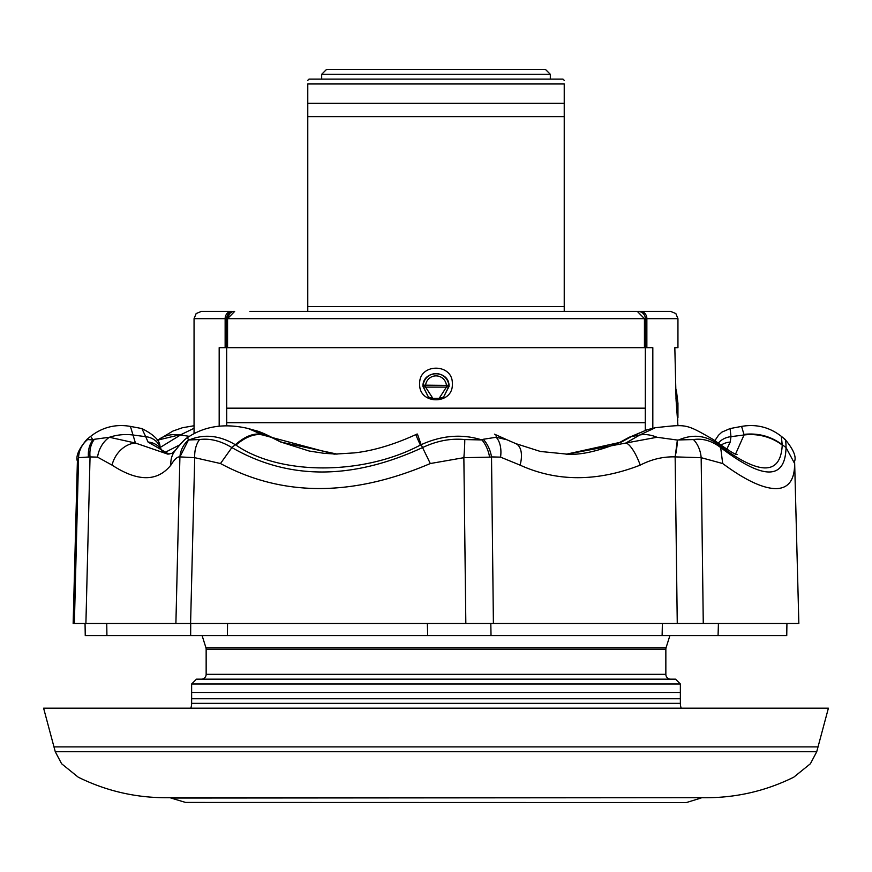 <?xml version="1.0" encoding="UTF-8"?>
<svg xmlns="http://www.w3.org/2000/svg" width="872" height="872" viewBox="0 0 872 872"><rect width="100%" height="100%" fill="white"/><g stroke="black" fill="none" stroke-linecap="round" stroke-linejoin="round"><path stroke-width="1.31" d="M53.977 746.901L818.023 746.901L828.4 708.184L43.6 708.184L53.977 746.901L818.023 746.901L816.726 751.74L55.274 751.74L53.977 746.901M432.828 398.308L439.172 398.308L446.42 387.113L425.58 387.113A2.42 1.722 6.6 0 1 423.171 385.25A2.42 1.722 6.6 0 1 423.182 385.152L423.193 385.152A12.884 12.884 0 0 1 448.818 385.152A2.42 1.722 173.4 0 1 448.829 385.25A2.42 1.722 173.4 0 1 446.42 387.113L446.42 385.391L448.808 385.152L448.906 386.405L443.586 397.033L449.058 386.405C449.549 369.597 422.462 369.597 422.942 386.405L428.414 397.033L423.094 386.405L423.182 385.152L446.42 385.391A10.464 10.464 0 0 0 425.58 385.391L425.58 387.113L432.828 398.308L428.414 397.033M55.274 751.74L61.607 763.752L78.262 777.203C107.147 791.46 137.82 798.294 170.269 797.695L701.731 797.695L170.966 798.043L185.954 802.545L686.046 802.545L185.245 802.436M681.577 802.545L676.857 802.545M564.228 80.344L563.018 79.134L308.982 79.134L307.772 80.344M564.228 311.162L564.228 83.974L307.772 83.974C307.772 79.134 307.772 79.134 307.772 83.974C307.772 79.134 307.772 79.134 307.772 83.974L307.772 311.402M564.228 103.332L307.772 103.332M564.228 116.641L307.772 116.641M249.926 311.402L637.334 311.402L644.441 318.662L644.441 347.688M419.672 383.985C418.658 362.948 453.309 362.883 452.328 383.985C453.331 405.044 418.669 405.055 419.672 383.985M194.053 433.7L194.053 318.662L196.145 313.571L201.312 311.402L231.462 311.402A7.259 6.322 -90 0 0 225.14 318.662L194.053 318.662M202.108 635.601L205.934 647.733L666.066 647.733L669.892 635.601M205.934 647.733A4.84 4.84 0 0 1 206.152 649.182L665.848 649.182A4.84 4.84 0 0 1 666.066 647.733M206.152 649.182L206.152 674.318L665.848 674.318L665.848 649.182M206.152 674.318A4.84 4.84 0 0 1 201.312 679.157M665.848 674.318A4.84 4.84 0 0 0 670.688 679.157M191.633 692.455L191.633 683.986L680.367 683.986L680.367 692.455L191.633 692.455L191.633 703.344A14.519 14.519 0 0 1 190.805 708.184M680.367 692.455L680.367 703.344A14.519 14.519 0 0 0 681.196 708.184M652.823 428.348L652.823 347.688L219.177 347.688L219.177 425.983M677.947 425.743L676.083 400.085L674.83 347.688L677.947 347.688L677.947 318.662L225.14 318.662L225.14 347.688M677.37 417.852L677.817 420.217M233.903 311.402L234.666 311.402L233.903 311.402A7.259 7.238 -90 0 0 226.666 318.662L226.687 408.172L645.313 408.172L645.335 318.662A7.259 7.238 90 0 0 638.097 311.402L670.688 311.402L675.855 313.571L677.947 318.662M191.633 683.986L196.473 679.157L675.528 679.157L680.367 683.986M645.28 430.245L645.313 408.172M226.687 408.172L226.72 422.691L645.28 422.691L645.28 409.317L645.28 422.691M226.72 422.691L226.72 425.514M439.172 398.308L443.586 397.033M550.319 74.294L545.48 69.455L326.52 69.455L321.681 74.294L550.319 74.294L550.319 79.134M646.861 347.688L646.861 318.662A7.259 6.322 90 0 0 640.538 311.402L638.86 311.566M320.111 311.402L271.704 311.402M677.282 414.08L677.13 412.663M675.931 397.861L677.893 417.852M227.559 347.688L227.559 318.662L234.666 311.402M227.559 318.629L229.478 313.702M229.848 313.331L231.974 311.947M307.772 311.162L307.772 309.865M307.772 309.037L307.772 306.562L564.228 306.562M564.228 309.037L564.228 309.865M564.228 83.974C564.228 79.134 564.228 79.134 564.228 83.974C564.228 79.134 564.228 79.134 564.228 83.974M227.548 623.502L227.396 635.601L190.652 635.601L190.717 623.502M460.111 635.601L427.694 635.601L427.345 623.502M718.43 623.502L718.059 635.601L662.121 635.601L662.371 623.502M784.364 439.564C785.389 438.18 785.945 440.84 786.043 447.565L782.26 444.709C771.022 436.294 758.248 432.85 743.936 434.376L741.582 426.397C756.286 423.857 769.54 427.171 781.334 436.338L782.239 445.08C780.625 475.523 759.545 475.523 719.019 445.08L718.561 444.709C706.353 435.368 693.077 433.776 678.754 439.946L693.458 439.564C702.778 438.18 711.846 440.84 720.675 447.565C763.403 480.134 785.192 480.134 786.043 447.565L794.621 463.533L794.61 461.255L798.85 623.502L465.833 623.502L490.816 623.502L491.023 635.601L85.282 635.601M786.718 635.601L786.926 623.502L786.751 635.601L491.023 635.601M88.475 457.146A24.198 18.748 -107.5 0 1 92.923 439.946L94.416 439.281A24.198 17.985 73.6 0 0 90.045 456.917L78.567 457.68L77.39 461.255L73.15 623.502L85.838 623.502M106.755 623.502L106.918 635.601M489.595 457.146L463.86 457.68L430.31 463.533C352.364 496.866 282.43 496.866 220.485 463.533L194.718 457.68L190.587 623.502L175.893 623.502L465.833 623.502L463.86 457.68A24.198 1.82 -85 0 0 464.765 439.564L481.933 439.946L483.252 439.281A24.198 15.522 75.7 0 1 491.525 456.917L489.595 457.146A24.198 14.584 -103.7 0 0 481.933 439.946C462.16 433.711 441.897 435.302 421.132 444.709L417.546 434.376M483.252 439.281L496.179 437.264A24.198 14.791 104.4 0 1 500.561 457.135L491.525 456.917L493.399 623.502L490.816 623.502M675.146 456.895L677.261 623.502L703.268 623.502L701.164 457.68L675.146 456.895C663.309 456.503 651.678 459.239 640.233 465.125A24.198 6.736 -110.8 0 0 625.802 443.041L656.987 437.264L677.359 440.055L675.146 456.895A24.198 4.622 103.1 0 0 677.359 440.055L678.754 439.946M220.485 463.533L231.876 447.565L235.32 444.709C219.526 435.357 204.168 433.766 189.257 439.946L199.568 439.564C209.847 438.158 220.616 440.829 231.876 447.565C288.479 480.134 352.037 480.134 422.549 447.565L421.132 444.709L420.358 445.08C363.079 475.523 279.836 475.534 235.941 445.08L235.32 444.709C244.978 436.316 253.763 432.872 261.655 434.376L248.226 428.523C224.823 423.029 204.604 426.037 187.545 437.548L188.45 440.055L179.915 456.895L175.893 623.502L74.371 623.502L78.567 457.68A24.198 24.035 -40.8 0 1 87.636 439.564L92.923 439.946L90.666 436.338C102.46 427.171 115.714 423.857 130.419 426.397L135.433 443.041A24.198 18.65 122.3 0 0 112.063 465.125L97.533 457.135L90.045 456.917L85.903 623.502M656.987 437.264A48.385 30.498 -123.6 0 0 639.808 434.986L625.802 443.041L567.247 454.149L540.389 451.467L515.821 443.63A24.198 13.026 113.9 0 1 520.072 465.125L500.561 457.135M494.511 434.169L495.514 434.638A48.385 6.006 -64.4 0 1 496.179 437.264L506.905 439.75L515.821 443.63M199.568 439.564A24.198 16.176 -96.7 0 0 194.718 457.68L179.915 456.895C177.485 456.503 174.476 459.239 170.879 465.125A24.198 21.724 -140.7 0 1 175.305 450.443A24.198 21.724 -140.7 0 1 175.316 450.443C180.984 443.227 185.049 438.932 187.524 437.559M94.416 439.281L109.403 437.264A24.198 18.552 107.8 0 0 97.533 457.135M168.917 454.105L148.066 442.06L145.679 436.665L132.838 434.986A48.385 43.295 -16.1 0 0 109.403 437.264L135.433 443.041L167.838 454.149L171.969 453.331L175.305 450.443M157.887 440.098L181.507 434.376L160.208 447.445M194.053 428.294L181.507 434.376M157.145 440.676L157.57 440.349A48.385 34.956 51.6 0 1 180.613 434.986L189.409 436.36M794.621 463.533C794.675 480.091 788.441 488.462 775.906 488.636C762.749 488.44 745.015 480.069 722.692 463.533L720.675 447.565L713.699 439.771C684.716 423.258 687.474 424.337 655.373 427.705L647.024 429.787L631.175 436.665L621.409 442.06L566.582 454.149M565.906 454.149C579.542 455.326 597.32 451.511 619.24 442.693L628.538 437.624A19.358 11.663 58.6 0 1 631.175 436.665L639.808 434.986L655.363 427.705M719.019 445.08A48.385 34.956 -51.6 0 0 714.43 440.349L714.43 440.349A48.385 34.956 -51.6 0 0 714.114 440.098M782.239 445.08A48.385 43.687 -178 0 0 744.023 434.986L743.936 434.376M735.597 453.974L744.023 434.986L730.976 436.665L730.224 442.06L726.801 449.211M189.257 439.946L188.45 440.055A24.198 23.13 -40.7 0 0 179.915 456.895M235.941 445.08A48.385 26.225 -59.3 0 1 262.668 434.986L334.118 454.149L354.294 452.895C363.907 451.849 385.489 448.535 415.89 434.572A48.385 0.73 -115.4 0 0 420.358 445.08M261.655 434.376L270.004 436.665L255.409 430.561L248.226 428.523M718.19 443.249A19.358 17.571 7.6 0 1 730.976 436.665L730.082 428.566L721.842 432.152L718.484 435.259L714.855 440.676M720.904 445.232A19.358 18.029 15.7 0 1 730.224 442.06M619.24 442.693A19.358 11.401 64.3 0 1 621.409 442.06M164.361 452.753L179.905 444.785M145.679 436.665A19.358 17.298 -22.1 0 1 159.979 446.878L159.979 446.878C160.241 440.938 154.213 434.834 141.918 428.566L145.679 436.665M148.066 442.06A19.358 17.647 -31.3 0 1 161.538 450.061L159.979 446.878M282.016 442.409A19.358 9.548 113.8 0 0 280.784 442.06L270.004 436.665A19.358 9.93 119 0 1 271.53 437.21L282.016 442.409L309.211 451.031L324.199 453.342L337.137 454.116L280.784 442.06M86.895 439.39L87.636 439.564M77.39 461.255L77.39 461.255C75.635 456.165 78.829 448.873 86.949 439.346L90.666 436.338M170.879 465.125C157.385 481.867 137.776 481.867 112.063 465.125M693.458 439.564A24.198 17.865 82.6 0 1 701.164 457.68L722.692 463.533M430.31 463.533L422.549 447.565C436.818 440.84 450.889 438.18 464.765 439.564M640.233 465.125C597.08 481.867 557.034 481.867 520.072 465.125M191.633 698.766L680.367 698.766M191.633 703.344L680.367 703.344M675.909 391.931L676.574 391.931L675.844 388.912M676.432 403.333L677.947 403.333L676.574 391.931M170.269 797.695L170.966 798.043M321.681 74.294L321.681 79.134M677.947 417.852L677.947 403.333M686.755 802.436L701.034 798.043M701.731 797.695C734.18 798.294 764.853 791.46 793.738 777.203L810.393 763.752L816.726 751.74M85.053 623.502L85.249 635.601M158.301 439.771L173.005 431.019L182.466 427.727L194.053 425.743M157.57 440.349L158.224 439.826M737.069 454.53C735.532 454.901 727.989 450.181 714.43 440.349L713.776 439.826M417.176 433.973L415.89 434.572M495.514 434.638L506.905 439.75M628.538 437.624L647.035 429.787M161.538 450.061L164.666 452.917L169.114 454.083M271.53 437.21C263.976 433.406 258.603 431.193 255.42 430.561M794.61 461.255C796.419 456.47 793.237 449.167 785.051 439.346L781.334 436.338M741.582 426.397L730.082 428.566M130.419 426.397L141.918 428.566"/></g></svg>

